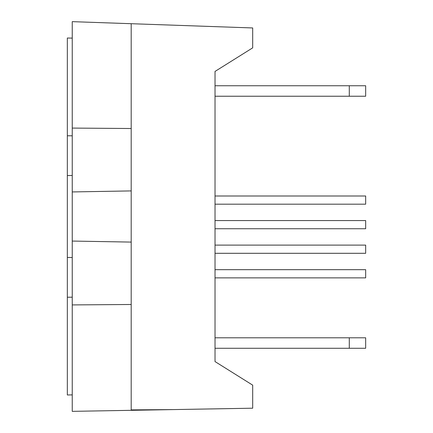 <?xml version="1.0" encoding="UTF-8"?>
<svg xmlns="http://www.w3.org/2000/svg" width="433" height="433" viewBox="0 0 433 433"><rect width="100%" height="100%" fill="white"/><g stroke="black" fill="none" stroke-linecap="round" stroke-linejoin="round"><path stroke-width="0.65" d="M72.246 257.521L67.332 257.435L67.332 394.977L72.246 394.891L67.332 394.977L67.332 257.435L72.246 257.521L67.332 257.435L72.246 257.521L67.332 257.435L72.246 257.521L67.332 257.435L67.332 135.778L67.332 175.565L72.246 175.479L67.332 175.565L67.332 257.435M67.332 38.023L67.332 135.778L72.246 135.81L67.332 135.778L67.332 38.023L72.246 38.109L67.332 38.023M72.246 297.19L67.332 297.222L72.246 297.19M72.246 175.479L67.332 175.565L72.246 175.479M252.688 385.154L252.688 408.2L72.246 411.35L252.688 408.2L252.688 385.154L215.028 361.571L252.688 385.154L215.028 361.571L215.028 71.429L215.028 361.571L215.028 71.429L252.688 47.847L252.688 27.95L252.688 47.847L215.028 71.429L215.028 361.571L252.688 385.154L215.028 361.571L215.028 71.429L215.028 361.571L252.688 385.154M236.721 408.481L72.246 411.35L72.246 304.919L72.246 411.35M72.246 21.65L72.246 304.919L131.194 304.491L131.194 23.707L72.246 21.65L72.246 191.938L131.194 190.91L72.246 191.938L72.246 241.062L131.194 242.09L131.194 128.509L72.246 128.081L131.194 128.509L131.194 23.707L252.688 27.95L72.273 21.65M72.246 241.062L72.246 304.919L131.194 304.491L131.194 409.894L131.194 242.09L72.246 241.062L131.194 242.09M72.246 191.938L131.194 190.91M172.875 409.591L131.194 409.894L172.875 409.591L252.688 408.2M131.194 23.707L219.937 26.808M365.668 337.794L215.028 337.794L349.29 337.794L349.29 348.273L215.028 348.273L365.668 348.273L365.668 337.794L365.668 348.273L349.29 348.273L349.29 337.794L365.668 337.794M365.668 85.756L215.028 85.756L349.29 85.756L349.29 96.234L215.028 96.234L365.668 96.234L365.668 85.756L365.668 96.234L349.29 96.234L349.29 85.756L365.668 85.756M215.028 228.743L365.668 228.743L215.028 228.743M365.668 220.559L215.028 220.559L365.668 220.559L365.668 228.743L365.668 220.559M215.028 204.181L365.668 204.181L215.028 204.181M365.668 195.997L215.028 195.997L365.668 195.997L365.668 204.181L365.668 195.997M215.028 277.867L365.668 277.867L215.028 277.867M365.668 269.678L215.028 269.678L365.668 269.678L365.668 277.867L365.668 269.678M215.028 253.305L365.668 253.305L215.028 253.305M365.668 245.116L215.028 245.116L365.668 245.116L365.668 253.305L365.668 245.116"/></g></svg>
